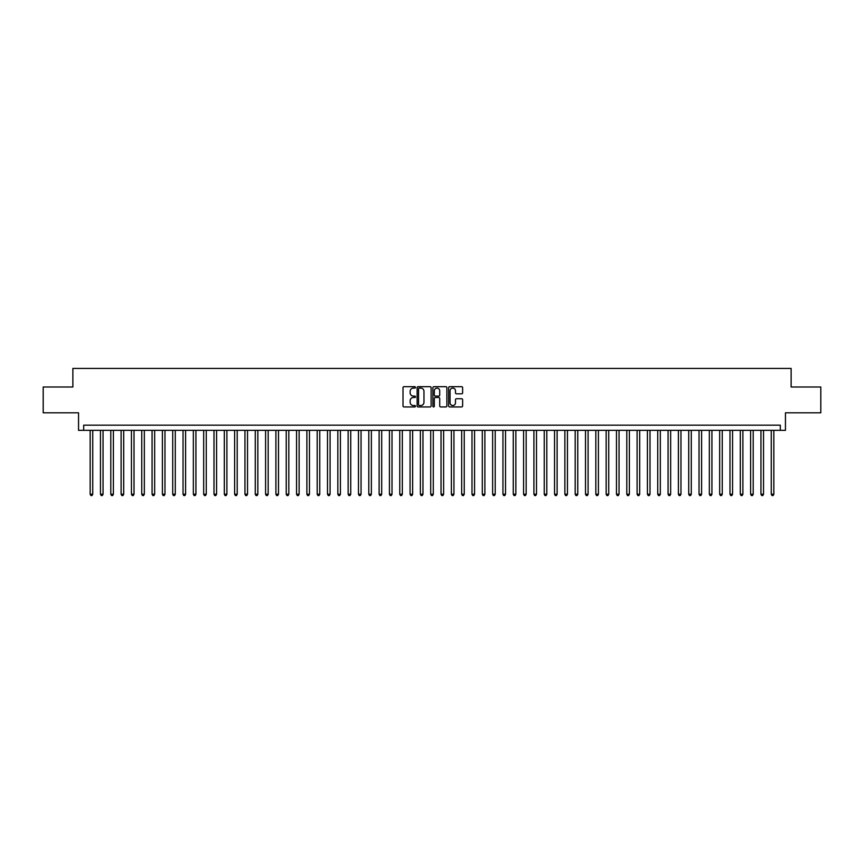 <?xml version="1.0" encoding="UTF-8"?>
<svg xmlns="http://www.w3.org/2000/svg" width="864" height="864" viewBox="0 0 864 864"><rect width="100%" height="100%" fill="white"/><g stroke="black" fill="none" stroke-linecap="round" stroke-linejoin="round"><path stroke-width="1.3" d="M415.487 387.385A0.713 0.713 0 0 0 414.785 386.683L404.017 386.683A1.015 1.015 0 0 0 403.002 387.688L403.002 405.929A1.015 1.015 0 0 0 404.017 406.944L414.785 406.944A0.713 0.713 0 0 0 415.487 406.231A0.713 0.713 0 0 0 414.785 405.518L413.392 405.518A3.24 3.24 0 0 1 410.141 402.278L410.141 400.756A3.24 3.24 0 0 1 413.392 397.516L414.785 397.516A0.713 0.713 0 0 0 415.487 396.814A0.713 0.713 0 0 0 414.785 396.101L413.392 396.101A3.24 3.24 0 0 1 410.141 392.861L410.141 391.338A3.24 3.24 0 0 1 413.392 388.098L414.785 388.098A0.713 0.713 0 0 0 415.487 387.385M461.603 393.822A1.015 1.015 0 0 0 462.618 392.807L462.618 387.688A1.015 1.015 0 0 0 461.603 386.683L449.647 386.683A1.015 1.015 0 0 0 448.643 387.688L448.643 405.929A1.015 1.015 0 0 0 449.647 406.944L461.603 406.944A1.015 1.015 0 0 0 462.618 405.929L462.618 399.751A1.015 1.015 0 0 0 461.603 398.736L456.484 398.736A1.015 1.015 0 0 0 455.479 399.751L455.479 402.808A2.711 2.711 0 0 1 452.768 405.518A2.711 2.711 0 0 1 450.058 402.808L450.058 390.809A2.711 2.711 0 0 1 452.768 388.098A2.711 2.711 0 0 1 455.479 390.809L455.479 392.807A1.015 1.015 0 0 0 456.484 393.822L461.603 393.822M780.3 430.348L785.452 430.348L785.452 412.808L820.8 412.808L820.8 387.007L791.132 387.007L791.132 368.431L72.868 368.431L72.868 387.007L43.2 387.007L43.2 412.808L78.548 412.808L78.548 430.348L780.3 430.348L780.3 425.185L83.7 425.185L83.7 430.348M431.114 387.688A1.015 1.015 0 0 0 430.099 386.683L418.144 386.683A1.015 1.015 0 0 0 417.139 387.688L417.139 405.929A1.015 1.015 0 0 0 418.144 406.944L430.099 406.944A1.015 1.015 0 0 0 431.114 405.929L431.114 387.688M433.901 386.683L445.856 386.683A1.015 1.015 0 0 1 446.861 387.688L446.861 405.929A1.015 1.015 0 0 1 445.856 406.944L440.737 406.944A1.015 1.015 0 0 1 439.722 405.929L439.722 398.531A1.015 1.015 0 0 0 438.707 397.516L435.316 397.516A1.015 1.015 0 0 0 434.3 398.531L434.3 406.231A0.713 0.713 0 0 1 433.598 406.944A0.713 0.713 0 0 1 432.886 406.231L432.886 387.688A1.015 1.015 0 0 1 433.901 386.683M419.267 388.098A0.713 0.713 0 0 0 418.554 388.811L418.554 404.816A0.713 0.713 0 0 0 419.267 405.518L420.736 405.518A3.24 3.24 0 0 0 423.976 402.278L423.976 391.338A3.24 3.24 0 0 0 420.736 388.098L419.267 388.098M439.722 390.863A2.711 2.711 0 0 0 437.011 388.152A2.711 2.711 0 0 0 434.3 390.863L434.3 395.086A1.015 1.015 0 0 0 435.316 396.101L438.707 396.101A1.015 1.015 0 0 0 439.722 395.086L439.722 390.863M90.158 430.348L90.158 494.23L92.74 494.23L92.74 430.348M92.74 494.23L91.962 495.569L90.925 495.569L90.158 494.23M100.472 430.348L100.472 494.23L103.054 494.23L103.054 430.348M103.054 494.23L102.276 495.569L101.25 495.569L100.472 494.23M110.797 430.348L110.797 494.23L113.378 494.23L113.378 430.348M113.378 494.23L112.601 495.569L111.564 495.569L110.797 494.23M121.111 430.348L121.111 494.23L123.692 494.23L123.692 430.348M123.692 494.23L122.926 495.569L121.889 495.569L121.111 494.23M131.436 430.348L131.436 494.23L134.017 494.23L134.017 430.348M134.017 494.23L133.24 495.569L132.214 495.569L131.436 494.23M141.75 430.348L141.75 494.23L144.331 494.23L144.331 430.348M144.331 494.23L143.564 495.569L142.528 495.569L141.75 494.23M152.075 430.348L152.075 494.23L154.656 494.23L154.656 430.348M154.656 494.23L153.878 495.569L152.852 495.569L152.075 494.23M162.389 430.348L162.389 494.23L164.97 494.23L164.97 430.348M164.97 494.23L164.203 495.569L163.166 495.569L162.389 494.23M172.714 430.348L172.714 494.23L175.295 494.23L175.295 430.348M175.295 494.23L174.517 495.569L173.491 495.569L172.714 494.23M183.038 430.348L183.038 494.23L185.609 494.23L185.609 430.348M185.609 494.23L184.842 495.569L183.805 495.569L183.038 494.23M193.352 430.348L193.352 494.23L195.934 494.23L195.934 430.348M195.934 494.23L195.156 495.569L194.13 495.569L193.352 494.23M203.677 430.348L203.677 494.23L206.258 494.23L206.258 430.348M206.258 494.23L205.481 495.569L204.444 495.569L203.677 494.23M213.991 430.348L213.991 494.23L216.572 494.23L216.572 430.348M216.572 494.23L215.795 495.569L214.769 495.569L213.991 494.23M224.316 430.348L224.316 494.23L226.897 494.23L226.897 430.348M226.897 494.23L226.12 495.569L225.083 495.569L224.316 494.23M234.63 430.348L234.63 494.23L237.211 494.23L237.211 430.348M237.211 494.23L236.444 495.569L235.408 495.569L234.63 494.23M244.955 430.348L244.955 494.23L247.536 494.23L247.536 430.348M247.536 494.23L246.758 495.569L245.722 495.569L244.955 494.23M255.269 430.348L255.269 494.23L257.85 494.23L257.85 430.348M257.85 494.23L257.083 495.569L256.046 495.569L255.269 494.23M265.594 430.348L265.594 494.23L268.175 494.23L268.175 430.348M268.175 494.23L267.397 495.569L266.371 495.569L265.594 494.23M275.908 430.348L275.908 494.23L278.489 494.23L278.489 430.348M278.489 494.23L277.722 495.569L276.685 495.569L275.908 494.23M286.232 430.348L286.232 494.23L288.814 494.23L288.814 430.348M288.814 494.23L288.036 495.569L287.01 495.569L286.232 494.23M296.557 430.348L296.557 494.23L299.128 494.23L299.128 430.348M299.128 494.23L298.361 495.569L297.324 495.569L296.557 494.23M306.871 430.348L306.871 494.23L309.452 494.23L309.452 430.348M309.452 494.23L308.675 495.569L307.649 495.569L306.871 494.23M317.196 430.348L317.196 494.23L319.766 494.23L319.766 430.348M319.766 494.23L319 495.569L317.963 495.569L317.196 494.23M327.51 430.348L327.51 494.23L330.091 494.23L330.091 430.348M330.091 494.23L329.314 495.569L328.288 495.569L327.51 494.23M337.835 430.348L337.835 494.23L340.416 494.23L340.416 430.348M340.416 494.23L339.638 495.569L338.602 495.569L337.835 494.23M348.149 430.348L348.149 494.23L350.73 494.23L350.73 430.348M350.73 494.23L349.952 495.569L348.926 495.569L348.149 494.23M358.474 430.348L358.474 494.23L361.055 494.23L361.055 430.348M361.055 494.23L360.277 495.569L359.24 495.569L358.474 494.23M368.788 430.348L368.788 494.23L371.369 494.23L371.369 430.348M371.369 494.23L370.602 495.569L369.565 495.569L368.788 494.23M379.112 430.348L379.112 494.23L381.694 494.23L381.694 430.348M381.694 494.23L380.916 495.569L379.89 495.569L379.112 494.23M389.426 430.348L389.426 494.23L392.008 494.23L392.008 430.348M392.008 494.23L391.241 495.569L390.204 495.569L389.426 494.23M399.751 430.348L399.751 494.23L402.332 494.23L402.332 430.348M402.332 494.23L401.555 495.569L400.529 495.569L399.751 494.23M410.065 430.348L410.065 494.23L412.646 494.23L412.646 430.348M412.646 494.23L411.88 495.569L410.843 495.569L410.065 494.23M420.39 430.348L420.39 494.23L422.971 494.23L422.971 430.348M422.971 494.23L422.194 495.569L421.168 495.569L420.39 494.23M430.715 430.348L430.715 494.23L433.285 494.23L433.285 430.348M433.285 494.23L432.518 495.569L431.482 495.569L430.715 494.23M441.029 430.348L441.029 494.23L443.61 494.23L443.61 430.348M443.61 494.23L442.832 495.569L441.806 495.569L441.029 494.23M451.354 430.348L451.354 494.23L453.935 494.23L453.935 430.348M453.935 494.23L453.157 495.569L452.12 495.569L451.354 494.23M461.668 430.348L461.668 494.23L464.249 494.23L464.249 430.348M464.249 494.23L463.471 495.569L462.445 495.569L461.668 494.23M471.992 430.348L471.992 494.23L474.574 494.23L474.574 430.348M474.574 494.23L473.796 495.569L472.759 495.569L471.992 494.23M482.306 430.348L482.306 494.23L484.888 494.23L484.888 430.348M484.888 494.23L484.11 495.569L483.084 495.569L482.306 494.23M492.631 430.348L492.631 494.23L495.212 494.23L495.212 430.348M495.212 494.23L494.435 495.569L493.398 495.569L492.631 494.23M502.945 430.348L502.945 494.23L505.526 494.23L505.526 430.348M505.526 494.23L504.76 495.569L503.723 495.569L502.945 494.23M513.27 430.348L513.27 494.23L515.851 494.23L515.851 430.348M515.851 494.23L515.074 495.569L514.048 495.569L513.27 494.23M523.584 430.348L523.584 494.23L526.165 494.23L526.165 430.348M526.165 494.23L525.398 495.569L524.362 495.569L523.584 494.23M533.909 430.348L533.909 494.23L536.49 494.23L536.49 430.348M536.49 494.23L535.712 495.569L534.686 495.569L533.909 494.23M544.234 430.348L544.234 494.23L546.804 494.23L546.804 430.348M546.804 494.23L546.037 495.569L545 495.569L544.234 494.23M554.548 430.348L554.548 494.23L557.129 494.23L557.129 430.348M557.129 494.23L556.351 495.569L555.325 495.569L554.548 494.23M564.872 430.348L564.872 494.23L567.443 494.23L567.443 430.348M567.443 494.23L566.676 495.569L565.639 495.569L564.872 494.23M575.186 430.348L575.186 494.23L577.768 494.23L577.768 430.348M577.768 494.23L576.99 495.569L575.964 495.569L575.186 494.23M585.511 430.348L585.511 494.23L588.092 494.23L588.092 430.348M588.092 494.23L587.315 495.569L586.278 495.569L585.511 494.23M595.825 430.348L595.825 494.23L598.406 494.23L598.406 430.348M598.406 494.23L597.629 495.569L596.603 495.569L595.825 494.23M606.15 430.348L606.15 494.23L608.731 494.23L608.731 430.348M608.731 494.23L607.954 495.569L606.917 495.569L606.15 494.23M616.464 430.348L616.464 494.23L619.045 494.23L619.045 430.348M619.045 494.23L618.278 495.569L617.242 495.569L616.464 494.23M626.789 430.348L626.789 494.23L629.37 494.23L629.37 430.348M629.37 494.23L628.592 495.569L627.556 495.569L626.789 494.23M637.103 430.348L637.103 494.23L639.684 494.23L639.684 430.348M639.684 494.23L638.917 495.569L637.88 495.569L637.103 494.23M647.428 430.348L647.428 494.23L650.009 494.23L650.009 430.348M650.009 494.23L649.231 495.569L648.205 495.569L647.428 494.23M657.742 430.348L657.742 494.23L660.323 494.23L660.323 430.348M660.323 494.23L659.556 495.569L658.519 495.569L657.742 494.23M668.066 430.348L668.066 494.23L670.648 494.23L670.648 430.348M670.648 494.23L669.87 495.569L668.844 495.569L668.066 494.23M678.391 430.348L678.391 494.23L680.962 494.23L680.962 430.348M680.962 494.23L680.195 495.569L679.158 495.569L678.391 494.23M688.705 430.348L688.705 494.23L691.286 494.23L691.286 430.348M691.286 494.23L690.509 495.569L689.483 495.569L688.705 494.23M699.03 430.348L699.03 494.23L701.611 494.23L701.611 430.348M701.611 494.23L700.834 495.569L699.797 495.569L699.03 494.23M709.344 430.348L709.344 494.23L711.925 494.23L711.925 430.348M711.925 494.23L711.148 495.569L710.122 495.569L709.344 494.23M719.669 430.348L719.669 494.23L722.25 494.23L722.25 430.348M722.25 494.23L721.472 495.569L720.436 495.569L719.669 494.23M729.983 430.348L729.983 494.23L732.564 494.23L732.564 430.348M732.564 494.23L731.786 495.569L730.76 495.569L729.983 494.23M740.308 430.348L740.308 494.23L742.889 494.23L742.889 430.348M742.889 494.23L742.111 495.569L741.074 495.569L740.308 494.23M750.622 430.348L750.622 494.23L753.203 494.23L753.203 430.348M753.203 494.23L752.436 495.569L751.399 495.569L750.622 494.23M760.946 430.348L760.946 494.23L763.528 494.23L763.528 430.348M763.528 494.23L762.75 495.569L761.724 495.569L760.946 494.23M771.26 430.348L771.26 494.23L773.842 494.23L773.842 430.348M773.842 494.23L773.075 495.569L772.038 495.569L771.26 494.23"/></g></svg>
